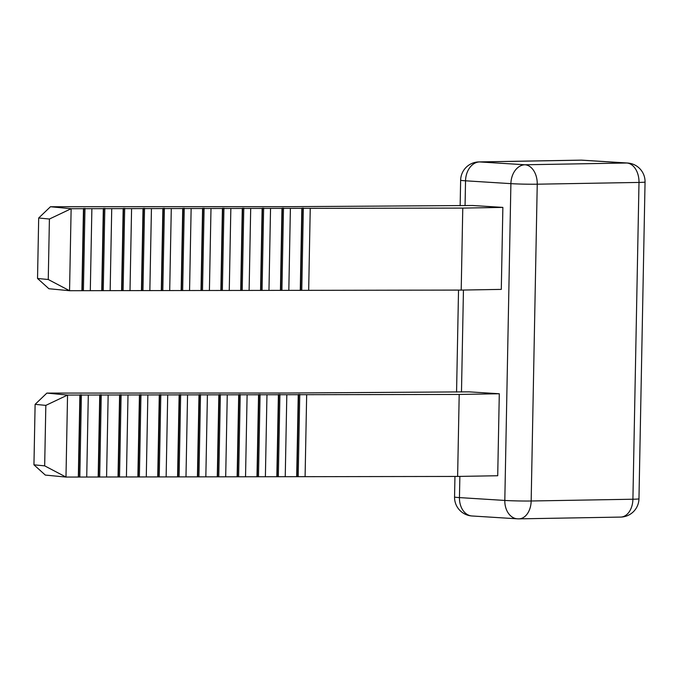 <?xml version="1.0" encoding="UTF-8"?>
<svg xmlns="http://www.w3.org/2000/svg" width="679" height="679" viewBox="0 0 679 679"><rect width="100%" height="100%" fill="white"/><g stroke="black" fill="none" stroke-linecap="round" stroke-linejoin="round"><path stroke-width="1.02" d="M308.673 290.332L310.244 208.334L462.772 208.097L461.202 290.086L300.262 290.349L301.841 208.351L310.244 208.334M462.772 208.097L502.867 207.401L472.635 205.499L289.22 206.679L50.467 206.739L71.134 208.716L301.841 208.351M300.262 290.349L288.821 290.366L290.391 208.368M288.821 290.366L280.419 290.374L281.989 208.385M280.419 290.374L268.969 290.391L270.539 208.402M268.969 290.391L260.566 290.408L262.136 208.411M260.566 290.408L249.117 290.425L250.695 208.436M249.117 290.425L240.714 290.442L242.284 208.445M240.714 290.442L229.264 290.459L230.843 208.461M229.264 290.459L220.862 290.468L222.432 208.478M220.862 290.468L209.412 290.493L210.991 208.495M209.412 290.493L201.009 290.502L202.58 208.512M201.009 290.502L189.56 290.519L191.138 208.529M189.56 290.519L181.157 290.536L182.727 208.538M181.157 290.536L169.708 290.553L171.286 208.563M169.708 290.553L161.305 290.57L162.884 208.572M161.305 290.57L149.855 290.587L151.434 208.589M149.855 290.587L141.453 290.595L143.031 208.606M141.453 290.595L130.012 290.62L131.582 208.623M130.012 290.62L121.6 290.629L123.179 208.64M121.6 290.629L110.159 290.646L111.729 208.657M461.202 290.086L501.297 289.39L502.867 207.401M110.159 290.646L69.555 290.714L48.896 288.736L37.532 278.475L48.251 279.502L69.555 290.714L71.134 208.716L49.414 219.028L38.686 218.001L50.467 206.739M457.621 476.437L497.715 475.741L499.294 393.752L469.053 391.851L285.647 393.031L46.885 393.09L67.552 395.068L459.199 394.448L457.621 476.437L106.578 476.998L108.156 395.008M44.67 465.853L65.982 477.065L45.315 475.079L33.95 464.826L44.67 465.853L45.833 405.38L35.113 404.353L46.885 393.09M118.027 476.981L119.597 394.983M126.43 476.964L128 394.974M137.879 476.947L139.45 394.957M146.282 476.938L147.852 394.94M157.732 476.913L159.302 394.923M166.134 476.904L167.705 394.906M177.575 476.887L179.154 394.889M185.987 476.87L187.557 394.881M197.428 476.853L199.006 394.855M205.839 476.836L207.409 394.847M217.28 476.819L218.859 394.83M225.691 476.811L227.261 394.813M237.132 476.794L238.711 394.796M245.535 476.777L247.114 394.779M256.985 476.76L258.563 394.762M265.387 476.743L266.966 394.754M276.837 476.726L278.407 394.737M285.239 476.717L286.818 394.72M296.689 476.692L298.259 394.703M305.092 476.683L306.67 394.686M499.294 393.752L459.199 394.448M106.578 476.998L65.982 477.065L67.552 395.068L45.833 405.38M101.748 290.663L103.327 208.665M98.175 477.014L99.745 395.017M81.896 290.697L83.475 208.699M78.323 477.04L79.893 395.051M86.725 477.031L88.304 395.034M90.307 290.68L91.877 208.682M37.532 278.475L38.686 218.001M48.251 279.502L49.414 219.028M33.95 464.826L35.113 404.353M582.209 160.176A18.656 18.656 0 0 0 580.723 160.142A18.656 12.604 -91 0 1 581.402 160.159L479.646 161.933L525.003 164.776L626.759 163.002A18.656 13.733 -86.4 0 1 627.566 163.019L582.209 160.176A18.656 13.733 93.6 0 0 581.402 160.159L626.759 163.002A18.656 12.604 -91 0 1 638.998 182.43L537.242 184.196L531.165 500.992L632.913 499.226A18.656 0.747 1.1 0 0 638.964 498.793A18.656 18.656 0 0 1 620.64 517.084A18.656 12.604 -91 0 0 632.913 499.226L638.998 182.43A18.656 0.747 -178.9 0 0 645.05 181.997A18.656 18.656 0 0 0 627.566 163.019M580.723 160.142L478.967 161.916A18.656 12.604 89 0 1 479.646 161.933A18.656 13.733 93.6 0 0 465.539 180.801A18.656 0.747 -178.9 0 1 460.642 180.207L460.15 205.72M301.773 290.026L303.343 208.029M300.627 290.026L302.197 208.029M281.921 290.06L283.491 208.063M280.775 290.06L282.345 208.063M262.069 290.086L263.639 208.097M260.923 290.086L262.493 208.097M242.216 290.12L243.786 208.122M241.07 290.12L242.641 208.13M222.364 290.154L223.934 208.156M221.218 290.154L222.788 208.156M202.512 290.179L204.09 208.19M201.366 290.188L202.945 208.19M182.659 290.213L184.238 208.224M181.514 290.213L183.092 208.224M162.807 290.247L164.386 208.249M161.661 290.247L163.24 208.249M142.955 290.281L144.534 208.283M141.809 290.281L143.388 208.283M123.103 290.306L124.681 208.317M121.957 290.306L123.536 208.317M118.384 476.658L119.954 394.669M119.529 476.658L121.1 394.669M138.236 476.633L139.806 394.635M139.382 476.624L140.952 394.635M158.088 476.599L159.658 394.601M159.234 476.599L160.804 394.601M177.94 476.565L179.511 394.575M179.086 476.565L180.656 394.567M197.784 476.531L199.363 394.541M198.93 476.531L200.509 394.541M217.636 476.505L219.215 394.507M218.782 476.505L220.361 394.507M237.489 476.471L239.067 394.474M238.635 476.471L240.213 394.474M257.341 476.437L258.92 394.448M258.487 476.437L260.065 394.44M277.193 476.412L278.772 394.414M278.339 476.403L279.918 394.414M297.046 476.378L298.616 394.38M298.191 476.378L299.77 394.38M102.105 290.34L103.683 208.351M103.25 290.34L104.829 208.343M98.531 476.692L100.102 394.694M99.677 476.692L101.247 394.694M82.261 290.374L83.831 208.377M78.679 476.726L80.249 394.728M79.825 476.726L81.395 394.728M83.407 290.374L84.977 208.377M465.064 205.635L465.539 180.801L510.897 183.644A18.656 13.733 -86.4 0 1 525.003 164.776A18.656 12.604 89 0 1 537.242 184.196A18.656 0.747 -178.9 0 1 510.897 183.644L504.811 500.44A18.656 0.747 1.1 0 0 531.165 500.992A18.656 12.604 -91 0 1 518.883 518.858A18.656 12.604 -91 0 1 518.204 518.841A18.656 13.733 -86.4 0 1 517.398 518.824A18.656 13.733 -86.4 0 1 504.811 500.44L459.454 497.597A18.656 13.733 -86.4 0 0 472.041 515.981L517.398 518.824A18.656 18.656 0 0 0 518.883 518.858L620.64 517.084M454.947 476.446L454.557 497.003A18.656 0.747 1.1 0 0 459.454 497.597L459.861 476.403M463.443 290.052L461.482 391.987M478.967 161.916A18.656 18.656 0 0 0 460.642 180.207M454.557 497.003A18.656 18.656 0 0 0 472.041 515.981M645.05 181.997L638.964 498.793M458.529 290.094L456.568 392.072"/></g></svg>
